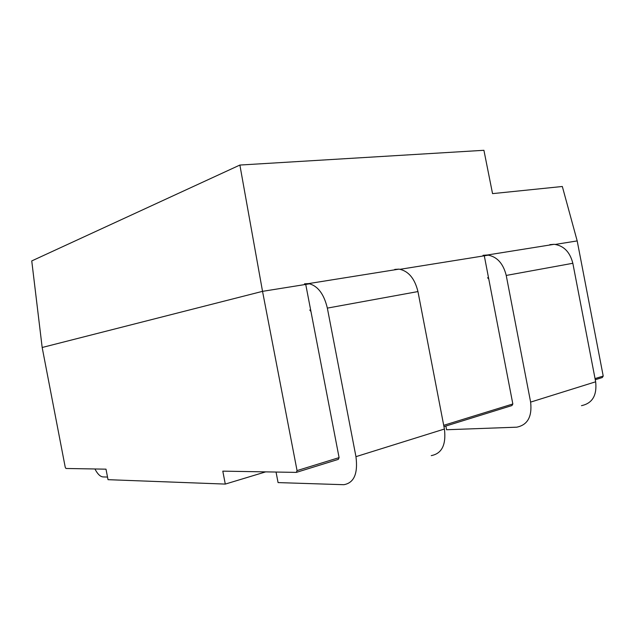 <?xml version="1.0" encoding="UTF-8"?>
<svg xmlns="http://www.w3.org/2000/svg" width="635" height="635" viewBox="0 0 635 635"><rect width="100%" height="100%" fill="white"/><g stroke="black" fill="none" stroke-linecap="round" stroke-linejoin="round"><path stroke-width="0.95" d="M595.257 379.722L602.305 377.539L603.218 376.071L577.191 240.911L555.331 244.419L577.191 240.911L562.324 186.492L492.546 193.627L483.918 150.297L239.879 165.052L31.75 260.929L42.172 347.488L65.238 467.265L65.953 468.479L105.997 469.162L108.021 479.679L225.29 484.084L265.7 471.868M488.521 255.127L400.145 269.288L484.299 255.802L488.91 279.749M309.69 283.789L262.533 291.346L42.172 347.488L262.533 291.346L297.053 470.598L296.323 472.392L222.798 471.146L225.29 484.084M239.879 165.052L262.533 291.346L305.737 284.424L311.126 312.412M443.952 426.625L511.945 405.551L512.834 403.979L488.767 279.003L487.569 277.725M296.68 472.281L338.32 459.375L339.09 457.621L310.959 311.539L309.777 310.007M276.042 472.043L278.074 482.592L343.805 484.703C354.044 482.941 358.092 473.591 355.957 456.66L327.35 308.11C323.937 293.886 317.69 285.71 308.61 283.591L304.506 283.813M431.252 455.62C441.897 453.604 446.278 444.738 444.421 429.03L417.949 291.568C414.719 278.416 408.408 270.939 399.026 269.129L394.756 269.407M483.021 255.318L487.378 254.992C496.911 256.524 503.198 263.334 506.23 275.439L530.622 402.106C532.241 416.616 527.621 424.974 516.763 427.18L446.58 429.744L445.865 426.029M581.469 405.67C592.368 403.352 597.098 395.391 595.662 381.794L572.833 263.279C569.952 251.96 563.737 245.642 554.188 244.308L549.807 244.658M107.521 477.06L102.973 476.909C100.195 476.639 97.52 473.996 94.94 468.971M595.043 378.595L603.218 376.071M443.706 425.323L512.834 403.979M297.053 470.598L339.09 457.621M444.421 429.03L355.957 456.66M417.949 291.568L327.35 308.11M572.833 263.279L506.23 275.439M595.662 381.794L530.622 402.106M399.026 269.129L308.61 283.591M554.188 244.308L487.378 254.992"/></g></svg>
